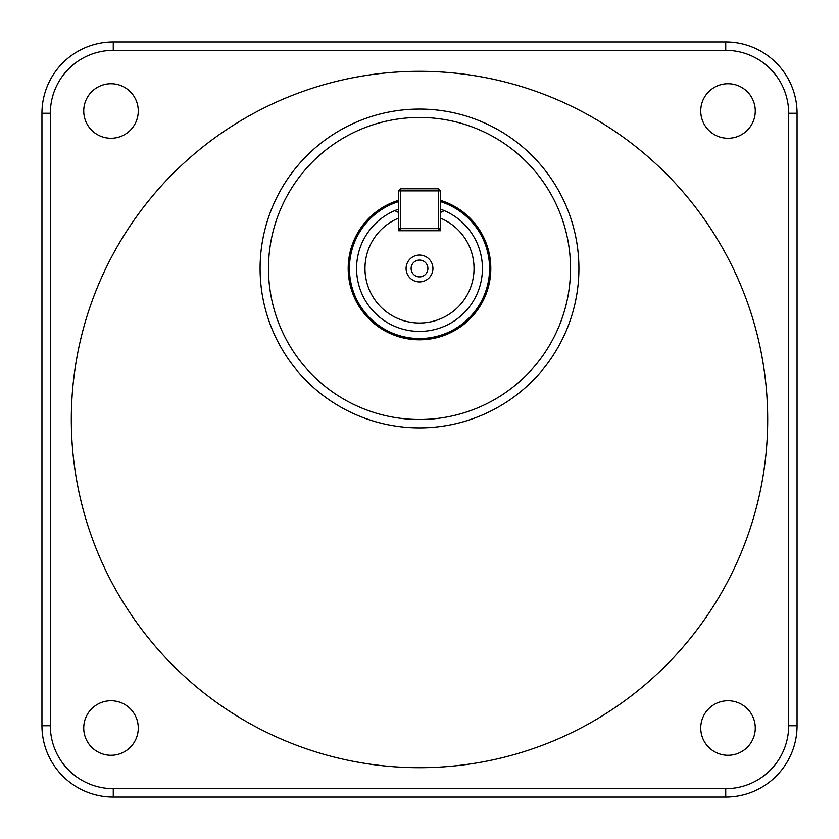 <?xml version="1.0" encoding="UTF-8"?>
<svg xmlns="http://www.w3.org/2000/svg" width="839" height="839" viewBox="0 0 839 839"><rect width="100%" height="100%" fill="white"/><g stroke="black" fill="none" stroke-linecap="round" stroke-linejoin="round"><path stroke-width="1.26" d="M440.475 212.445L440.475 190.873L438.378 188.775L400.623 188.775L400.623 228.628L438.378 228.628L438.378 190.873L398.525 190.873L398.525 230.725L440.475 230.725L440.475 212.445L444.261 210.631A62.925 62.925 0 0 1 419.5 331.405A62.925 62.925 0 0 1 394.739 210.631L398.525 209.152A62.925 62.925 0 0 0 394.739 210.631L398.525 212.445L394.739 210.631A62.925 62.925 0 0 0 419.5 331.405A62.925 62.925 0 0 0 440.475 209.152L444.261 210.631A62.925 62.925 0 0 1 419.5 331.405M400.623 188.775L398.525 190.873M438.378 188.775L438.378 190.873L440.475 190.873M400.623 228.628L398.525 228.628L400.623 230.725L400.623 228.628M438.378 228.628L438.378 230.725L440.475 228.628L438.378 228.628M398.525 200.322A71.315 71.315 0 0 0 419.5 339.795A71.315 71.315 0 0 0 440.475 200.322M260.09 268.48A159.41 159.41 0 0 1 419.5 109.07A159.41 159.41 0 0 1 578.91 268.48A159.41 159.41 0 0 1 419.5 427.89A159.41 159.41 0 0 1 260.09 268.48A159.41 159.41 0 0 0 419.5 427.89A159.41 159.41 0 0 0 578.91 268.48M71.315 419.5A348.185 348.185 0 0 0 419.5 767.685A348.185 348.185 0 0 0 767.685 419.5A348.185 348.185 0 0 0 419.5 71.315A348.185 348.185 0 0 0 71.315 419.5M755.268 111A27.268 27.268 0 0 1 728 138.267A27.268 27.268 0 0 1 700.733 111A27.268 27.268 0 0 1 728 83.732A27.268 27.268 0 0 1 755.268 111M755.268 728A27.268 27.268 0 0 1 728 755.268A27.268 27.268 0 0 1 700.733 728A27.268 27.268 0 0 1 728 700.733A27.268 27.268 0 0 1 755.268 728M138.267 728A27.268 27.268 0 0 1 111 755.268A27.268 27.268 0 0 1 83.732 728A27.268 27.268 0 0 1 111 700.733A27.268 27.268 0 0 1 138.267 728M138.267 111A27.268 27.268 0 0 1 111 138.267A27.268 27.268 0 0 1 83.732 111A27.268 27.268 0 0 1 111 83.732A27.268 27.268 0 0 1 138.267 111M788.66 113.265L797.05 113.265L797.05 725.735A71.315 71.315 0 0 1 725.735 797.05L113.265 797.05A71.315 71.315 0 0 1 41.95 725.735L41.95 113.265A71.315 71.315 0 0 1 113.265 41.95L725.735 41.95A71.315 71.315 0 0 1 797.05 113.265A71.315 71.315 0 0 0 725.735 41.95A71.315 71.315 0 0 1 797.05 113.265A71.315 71.315 0 0 0 725.735 41.95L725.735 50.34L113.265 50.34A62.925 62.925 0 0 0 50.34 113.265L50.34 725.735A62.925 62.925 0 0 0 113.265 788.66L725.735 788.66A62.925 62.925 0 0 0 788.66 725.735L788.66 113.265A62.925 62.925 0 0 0 725.735 50.34L113.265 50.34L113.265 41.95A71.315 71.315 0 0 0 41.95 113.265L50.34 113.265L50.34 725.735L41.95 725.735A71.315 71.315 0 0 0 113.265 797.05L113.265 788.66M725.735 788.66L725.735 797.05A71.315 71.315 0 0 0 797.05 725.735A71.315 71.315 0 0 1 725.735 797.05A71.315 71.315 0 0 0 797.05 725.735L788.66 725.735M419.5 255.056A13.424 13.424 0 0 0 406.076 268.48A13.424 13.424 0 0 0 419.5 281.904A13.424 13.424 0 0 0 432.924 268.48A13.424 13.424 0 0 0 419.5 255.056M419.5 260.09A8.39 8.39 0 0 0 411.11 268.48A8.39 8.39 0 0 0 419.5 276.87A8.39 8.39 0 0 0 427.89 268.48A8.39 8.39 0 0 0 419.5 260.09M440.475 201.633A70.056 70.056 0 0 1 419.5 338.537A70.056 70.056 0 0 1 398.525 201.633M570.52 268.48A151.02 151.02 0 0 0 419.5 117.46A151.02 151.02 0 0 0 268.48 268.48A151.02 151.02 0 0 0 419.5 419.5A151.02 151.02 0 0 0 570.52 268.48M398.525 218.14A54.535 54.535 0 0 0 376.26 301.704A54.535 54.535 0 0 0 462.74 301.704A54.535 54.535 0 0 0 440.475 218.14M398.525 212.445L394.739 210.631"/></g></svg>

